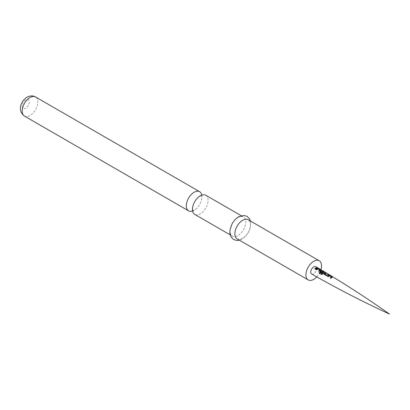 <?xml version="1.0" encoding="UTF-8"?>
<svg xmlns="http://www.w3.org/2000/svg" width="410" height="410" viewBox="0 0 410 410"><rect width="100%" height="100%" fill="white"/><g stroke="black" fill="none" stroke-linecap="round" stroke-linejoin="round"><path stroke-width="0.31" stroke-dasharray="2.05 1.54" d="M317.709 267.961L318.027 268.022M317.801 268.017L317.135 267.704M311.62 273.977A4.208 2.429 120 0 0 313.717 273.762A4.208 2.429 120 0 0 316.464 270.062A4.208 2.429 120 0 0 315.828 266.69M316.761 276.888A11.055 6.381 120 0 0 320.917 269.688M237.149 238.881A11.055 6.381 120 0 0 242.674 238.338A11.055 6.381 120 0 0 249.895 228.595A11.055 6.381 120 0 0 248.199 219.739M237.938 217.551A11.055 6.381 120 0 0 230.717 227.294A11.055 6.381 120 0 0 232.408 236.15A11.055 6.381 120 0 0 237.938 235.601A11.055 6.381 120 0 0 245.154 225.864A11.055 6.381 120 0 0 243.463 217.008A11.055 6.381 120 0 0 237.938 217.551M205.799 195.262A11.055 6.381 -60 0 1 207.491 204.118A11.055 6.381 -60 0 1 200.275 213.856A11.055 6.381 -60 0 1 194.745 214.404M192.608 211.022A11.055 6.381 120 0 0 194.135 210.315A11.055 6.381 120 0 0 195.683 209.238A11.055 6.381 120 0 0 201.792 198.655A11.055 6.381 120 0 0 201.797 195.104M317.196 268.089L315.275 269.18L314.649 268.75M319.851 270.205L317.94 269.021L316.551 269.923L315.925 269.488M320.548 270.405L320.543 270.041L320.533 270.523L319.154 271.461L318.524 271.02M324.428 272.701L324.412 272.337L324.412 272.819L322.598 274.223L321.568 274.546L319.072 273.039M322.557 272.686L322.091 273.204L320.389 272.189L320.333 271.425L320.359 272.102M323.664 272.46L321.742 271.276L320.948 271.676M328.697 274.895L327.405 275.638L326.35 275.74L324.228 274.413M324.259 274.495L324.207 273.726L324.259 274.495M326.099 273.337L324.884 274.023M331.475 277.139L329.548 275.935L328.184 276.832L327.554 276.391M332.172 277.344L332.172 276.981L332.156 277.462L330.798 278.39L330.168 277.954M24.482 116.102A11.055 6.381 120 0 0 30.012 115.558A11.055 6.381 120 0 0 37.228 105.816A11.055 6.381 120 0 0 35.537 96.96M25.748 99.968A5.022 2.901 120 0 0 22.196 106.123A5.022 2.901 120 0 0 25.748 108.173A5.022 2.901 120 0 0 29.3 102.018A5.022 2.901 120 0 0 25.748 99.968M250.459 221.046L250.73 222.425L250.279 227.842L248.311 232.557L245.431 236.401L242.084 239.061L239.404 240.188M230.153 234.843L232.408 236.15M192.613 207.465L192.843 211.017L192.495 210.817L195.683 209.238M198.727 196.882L201.915 195.303L201.566 195.104L201.792 198.655M241.203 215.701L243.463 217.008"/><path stroke-width="0.61" d="M317.089 267.653L317.863 267.899L317.084 267.602M332.172 277.344L330.767 278.308L330.168 277.954L331.485 277.022L329.563 275.822L328.154 276.75L327.554 276.391L328.969 275.423L330.117 275.602L332.208 276.858L332.156 277.462M324.228 274.413L324.192 273.629L325.683 272.947L326.283 273.306L324.869 273.921L326.796 275.13L328.287 274.505L328.887 274.864L326.319 275.658L323.987 274.106M320.359 272.102L320.318 271.323L321.225 270.805L322.362 270.979L324.448 272.214L324.428 272.701L322.557 274.157L321.507 274.5L319.006 272.998L319.539 272.286L321.891 273.695L323.68 272.342L321.753 271.159L321.302 271.343L320.938 271.574L322.629 272.635L322.06 273.121L320.118 271.794M320.389 272.189L320.333 271.425L321.209 270.923L324.448 272.214L324.428 272.701M320.548 270.405L319.123 271.374L318.524 271.02L319.867 270.087L317.95 268.904L316.52 269.836L315.925 269.488L317.361 268.514L318.478 268.688L320.579 269.918L320.533 270.523M317.232 267.966L315.244 269.098L314.649 268.75L316.628 267.622L317.232 267.966M315.828 266.69A4.208 2.429 120 0 0 313.717 266.895A4.208 2.429 120 0 0 310.97 270.61A4.208 2.429 120 0 0 311.62 273.977C337.046 288.471 363.004 301.842 389.5 314.08C365.653 297.26 341.094 281.46 315.828 266.69M320.917 269.688A11.055 6.381 120 0 0 319.246 260.76A11.055 6.381 120 0 0 313.717 261.303A11.055 6.381 120 0 0 306.501 271.046A11.055 6.381 120 0 0 308.192 279.902A11.055 6.381 120 0 0 313.717 279.353A11.055 6.381 120 0 0 316.761 276.888M319.246 260.76L248.199 219.739A11.055 6.381 120 0 0 242.674 220.288A11.055 6.381 120 0 0 235.453 230.025A11.055 6.381 120 0 0 237.149 238.881L308.192 279.902M230.153 234.843L194.745 214.404A11.055 6.381 -60 0 1 192.613 207.465A11.055 6.381 -60 0 1 198.727 196.882A11.055 6.381 -60 0 1 200.275 195.811A11.055 6.381 -60 0 1 205.799 195.262L241.203 215.701M201.797 195.104A11.055 6.381 120 0 0 199.66 191.716A11.055 6.381 120 0 0 194.135 192.264A11.055 6.381 120 0 0 186.914 202.002A11.055 6.381 120 0 0 188.61 210.858A11.055 6.381 120 0 0 192.608 211.022M314.68 268.837L316.628 267.622M316.597 267.745L317.196 268.089M317.186 267.894L317.801 268.017M315.951 269.575L317.345 268.632L318.478 268.688M318.555 271.107L319.867 270.087M318.447 268.811L320.543 270.041M319.067 273.045L319.58 272.358L321.891 273.695M321.937 273.762L323.68 272.342M324.412 272.337L324.412 272.819M320.938 271.574L322.639 272.737M324.259 274.495L324.192 273.629M324.207 273.726L325.683 272.947M324.869 273.921L326.811 275.228L328.251 274.628L328.846 274.982M325.648 273.07L326.247 273.424M327.585 276.478L328.953 275.54L330.117 275.602M330.199 278.036L331.485 277.022M330.081 275.725L332.172 276.981M24.482 116.102C16.877 110.577 21.13 100.763 26.993 97.211C30.181 95.576 33.031 95.494 35.537 96.96A11.055 6.381 120 0 0 30.012 97.508A11.055 6.381 120 0 0 22.791 107.246A11.055 6.381 120 0 0 24.482 116.102L188.61 210.858M239.404 240.188L236.903 240.48L233.608 239.548L231.158 237.17L229.892 233.562L229.948 229.882L232.285 223.347L235.196 219.468L238.523 216.828L243.75 215.414L247.03 216.357L249.413 218.663L250.459 221.046M35.537 96.96L199.66 191.716"/></g></svg>
